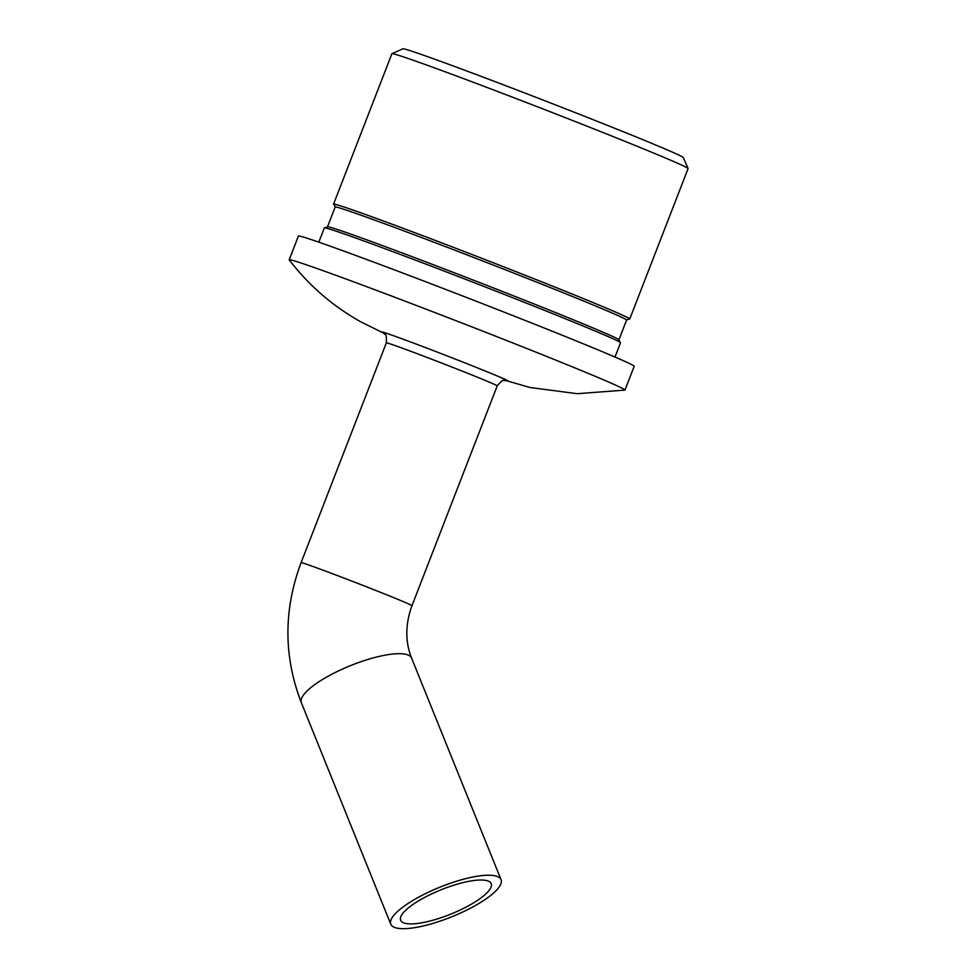 <?xml version="1.0" encoding="UTF-8"?>
<svg xmlns="http://www.w3.org/2000/svg" width="976" height="976" viewBox="0 0 976 976"><rect width="100%" height="100%" fill="white"/><g stroke="black" fill="none" stroke-linecap="round" stroke-linejoin="round"><path stroke-width="1.46" d="M488.537 881.206A48.837 13.103 158 0 0 488.049 881.011A48.837 13.103 158 0 0 441.018 889.807A48.837 13.103 158 0 0 401.051 916.135A48.837 13.103 158 0 0 403.295 922.686A48.837 13.103 158 0 0 461.99 909.144A48.837 13.103 158 0 0 488.537 881.206M335.158 207.058L333.963 204.35A158.417 3.099 21.2 0 1 454.291 247.697A158.417 3.099 21.2 0 1 619.845 313.979A158.417 3.099 21.2 0 1 629.3 318.896L626.592 320.091A156.294 3.05 -158.8 0 0 617.222 315.248A156.294 3.05 -158.8 0 0 455.292 250.393A156.294 3.05 -158.8 0 0 335.171 207.034L327.509 226.798M325.093 227.859L327.546 226.774A156.294 3.05 21.2 0 1 449.009 270.73A156.294 3.05 21.2 0 1 609.549 335.049A156.294 3.05 21.2 0 1 618.918 339.794L620.004 342.247M629.008 319.03A158.844 3.099 -158.8 0 0 629.752 319.006L688.092 168.567A158.844 3.099 -158.8 0 0 688.092 168.506A158.844 3.099 -158.8 0 0 678.564 163.675A158.844 3.099 -158.8 0 0 515.413 98.308A158.844 3.099 -158.8 0 0 391.962 53.643A158.844 3.099 -158.8 0 0 391.913 53.692L333.56 204.13A158.844 3.099 -158.8 0 0 334.097 204.643M629.752 319.006A158.844 3.099 -158.8 0 0 620.211 314.113A158.844 3.099 -158.8 0 0 455.633 248.209A158.844 3.099 -158.8 0 0 333.56 204.13M391.962 53.643L402.954 48.8A150.341 2.94 21.2 0 1 519.805 91.085A150.341 2.94 21.2 0 1 674.233 152.951A150.341 2.94 21.2 0 1 683.249 157.514L688.092 168.506M505.812 380.506L529.883 387.472L577.072 393.694L624.847 390.107A180.072 3.514 -158.8 0 0 624.969 390.034A180.072 3.514 -158.8 0 0 614.172 384.483A180.072 3.514 -158.8 0 0 427.586 309.758A180.072 3.514 -158.8 0 0 289.201 259.787A180.072 3.514 -158.8 0 0 289.238 259.933C309.111 285.736 333.072 306.427 361.144 322.019L383.617 333.109M624.969 390.034L634.193 366.281A180.072 3.514 -158.8 0 0 623.383 360.73A180.072 3.514 -158.8 0 0 436.809 286.005A180.072 3.514 -158.8 0 0 298.412 236.033L289.201 259.787M394.023 927.2A59.463 15.945 158 0 0 458.793 913.817A59.463 15.945 158 0 0 501.054 879.693A59.463 15.945 158 0 0 497.809 876.704A59.463 15.945 158 0 0 433.039 890.088A59.463 15.945 158 0 0 390.778 924.211A59.463 15.945 158 0 0 394.023 927.2M614.99 357.057L620.529 342.759A158.844 3.099 -158.8 0 0 611 337.867A158.844 3.099 -158.8 0 0 446.422 271.962A158.844 3.099 -158.8 0 0 324.349 227.884L318.81 242.17M506.41 380.603L503.945 380.542C503.287 379.554 501.042 381.323 497.223 385.862L411.97 605.657A59.463 1.159 -158.8 0 0 408.395 603.827A59.463 1.159 -158.8 0 0 346.797 579.158A59.463 1.159 -158.8 0 0 301.096 562.652C283.455 609.817 283.54 656.494 301.34 702.671L390.778 924.211M411.97 605.657C405.247 624.311 405.125 641.818 411.616 658.153A59.463 15.945 158 0 0 408.371 655.164A59.463 15.945 158 0 0 343.613 668.548A59.463 15.945 158 0 0 301.34 702.671M383.3 332.889A67.649 1.318 21.2 0 1 426.805 348.09A67.649 1.318 21.2 0 1 503.872 378.822A67.649 1.318 21.2 0 1 506.202 380.555M497.223 385.862A59.463 1.159 -158.8 0 0 493.649 384.032A59.463 1.159 -158.8 0 0 432.051 359.351A59.463 1.159 -158.8 0 0 386.35 342.857C386.581 336.915 386.118 334.085 384.959 334.378L383.117 332.779M626.604 320.067L618.93 339.831M411.616 658.153L501.054 879.693M301.096 562.652L386.35 342.857"/></g></svg>
